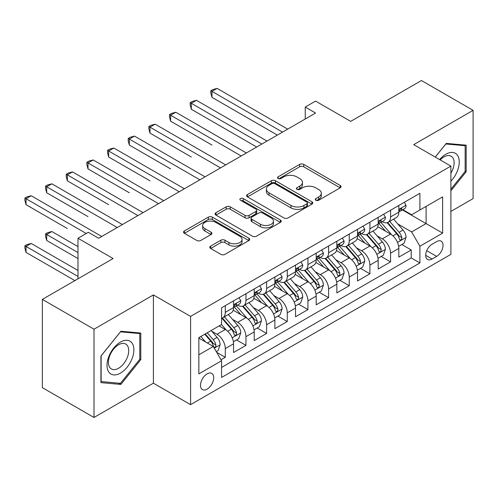<?xml version="1.0" encoding="UTF-8"?>
<svg xmlns="http://www.w3.org/2000/svg" width="498" height="498" viewBox="0 0 498 498"><rect width="100%" height="100%" fill="white"/><g stroke="black" fill="none" stroke-linecap="round" stroke-linejoin="round"><path stroke-width="0.75" d="M315.838 200.252A2.004 1.158 0 0 0 318.676 200.252L340.221 187.814A2.87 1.656 0 0 0 341.062 186.638A2.87 1.656 0 0 0 340.221 185.468L303.724 164.396A2.87 1.656 0 0 0 299.665 164.396L278.121 176.834A2.004 1.158 0 0 0 277.535 177.655A2.004 1.158 0 0 0 278.121 178.477A2.004 1.158 0 0 0 280.959 178.477L283.748 176.865A9.176 5.297 0 0 1 296.727 176.865L299.771 178.62A9.176 5.297 0 0 1 302.454 182.368A9.176 5.297 0 0 1 299.771 186.115L296.982 187.721A2.004 1.158 0 0 0 296.391 188.543A2.004 1.158 0 0 0 296.982 189.365A2.004 1.158 0 0 0 299.821 189.365L302.61 187.752A9.176 5.297 0 0 1 315.583 187.752L318.627 189.508A9.176 5.297 0 0 1 321.316 193.255A9.176 5.297 0 0 1 318.627 197.003L315.838 198.609A2.004 1.158 0 0 0 315.253 199.43A2.004 1.158 0 0 0 315.838 200.252L315.838 198.609M207.112 389.15A9.35 5.397 120 0 0 213.219 380.908A9.35 5.397 120 0 0 211.787 373.419A9.35 5.397 120 0 0 207.112 373.88A9.35 5.397 120 0 0 201.005 382.122A9.35 5.397 120 0 0 202.437 389.61A9.35 5.397 120 0 0 207.112 389.15M210.648 246.118A2.87 1.656 0 0 0 209.807 247.288A2.87 1.656 0 0 0 210.648 248.458L220.888 254.366A2.87 1.656 0 0 0 224.94 254.366L248.869 240.553A2.87 1.656 0 0 0 249.71 239.382A2.87 1.656 0 0 0 248.869 238.212L212.366 217.14A2.87 1.656 0 0 0 208.313 217.14L184.385 230.954A2.87 1.656 0 0 0 183.544 232.124A2.87 1.656 0 0 0 184.385 233.294L196.754 240.434A2.87 1.656 0 0 0 200.812 240.434L211.052 234.527A2.87 1.656 0 0 0 211.893 233.357A2.87 1.656 0 0 0 211.052 232.186L204.915 228.644A7.669 4.426 0 0 1 202.667 225.507A7.669 4.426 0 0 1 207.405 221.417A7.669 4.426 0 0 1 215.765 222.376L239.793 236.251A7.669 4.426 0 0 1 242.04 239.382A7.669 4.426 0 0 1 237.303 243.472A7.669 4.426 0 0 1 228.943 242.514L224.94 240.204A2.87 1.656 0 0 0 220.888 240.204L210.648 246.118L210.648 248.458M450.889 211.432L473.1 198.609L473.1 110.344L421.451 80.527L350.692 121.375L315.576 101.1L305.243 107.064L315.576 113.027L98.654 238.262L88.327 232.298L77.993 238.262L77.993 278.818M94.004 329.209L94.004 417.473L153.403 383.186L153.403 294.922L94.004 329.209L42.355 299.391L113.114 258.543L77.993 238.262M153.403 294.922L190.585 316.392L450.889 166.102L450.889 254.366L190.585 404.656L190.585 316.392M473.1 110.344L413.707 144.632L450.889 166.102M283.953 217.956A2.87 1.656 0 0 0 288.006 217.956L311.935 204.143A2.87 1.656 0 0 0 312.775 202.972A2.87 1.656 0 0 0 311.935 201.802L275.431 180.73A2.87 1.656 0 0 0 271.379 180.73L247.45 194.544A2.87 1.656 0 0 0 246.61 195.714A2.87 1.656 0 0 0 247.45 196.884L283.953 217.956M241.256 200.682A2.004 1.158 0 0 1 243.292 200.968L243.292 198.584L280.405 220.01A2.87 1.656 0 0 1 281.239 221.18A2.87 1.656 0 0 1 280.405 222.351L256.476 236.164A2.87 1.656 0 0 1 252.418 236.164L215.92 215.092L215.92 212.746A2.87 1.656 0 0 0 215.08 213.922A2.87 1.656 0 0 0 215.92 215.092M215.92 212.746L226.16 206.838A2.87 1.656 0 0 1 230.213 206.838L245.016 215.385A2.87 1.656 0 0 0 249.075 215.385L255.866 211.463A2.87 1.656 0 0 0 256.707 210.293A2.87 1.656 0 0 0 255.866 209.116L240.453 200.221A2.004 1.158 0 0 1 239.868 199.399A2.004 1.158 0 0 1 241.107 198.329A2.004 1.158 0 0 1 243.292 198.584M94.004 417.473L42.355 387.656L42.355 299.391M221.006 359.774L225.295 357.303L216.723 352.354M211.843 331.288L217.028 334.283A11.684 6.748 60 0 1 225.295 348.594L233.556 343.825L233.556 352.528L245.95 345.375L236.55 339.947M232.504 319.361L237.689 322.355A11.684 6.748 60 0 1 245.95 336.667L254.217 331.898L254.217 340.601L266.611 333.448L257.211 328.02M253.158 307.434L258.35 310.428A11.684 6.748 60 0 1 266.611 324.74L274.877 319.971L274.877 328.674L287.271 321.521L277.872 316.093M273.819 295.507L279.005 298.501A11.684 6.748 60 0 1 287.271 312.812L295.532 308.044L295.532 316.747L307.932 309.594L298.532 304.166M294.48 283.58L299.665 286.574A11.684 6.748 60 0 1 307.932 300.885L316.193 296.111L316.193 304.82L328.587 297.667L319.187 292.239M315.141 271.647L320.326 274.647A11.684 6.748 60 0 1 328.587 288.958L336.853 284.184L336.853 292.892L349.247 285.74L339.848 280.312M335.795 259.719L340.987 262.714A11.684 6.748 60 0 1 349.247 277.031L357.514 272.257L357.514 280.965L369.908 273.807L360.508 268.385M356.456 247.792L361.641 250.787A11.684 6.748 60 0 1 369.908 265.104L378.169 260.329L378.169 269.038L390.569 261.88L390.569 253.177A11.684 6.748 -120 0 0 382.302 238.859L377.117 235.865M381.169 256.458L390.569 261.88M233.556 343.825A11.684 6.748 -120 0 0 225.295 329.508L219.095 325.935M254.217 331.898A11.684 6.748 -120 0 0 245.95 317.581L233.176 310.204M274.877 319.971A11.684 6.748 -120 0 0 266.611 305.654L253.837 298.277M295.532 308.044A11.684 6.748 -120 0 0 287.271 293.727L274.498 286.35M316.193 296.111A11.684 6.748 -120 0 0 307.932 281.8L295.152 274.423M336.853 284.184A11.684 6.748 -120 0 0 328.587 269.872L315.813 262.496M357.514 272.257A11.684 6.748 -120 0 0 349.247 257.945L336.474 250.569M378.169 260.329A11.684 6.748 -120 0 0 369.908 246.018L357.134 238.642M436.634 241.605L432.09 244.232A9.057 5.229 120 0 0 426.176 252.212A9.057 5.229 120 0 0 427.564 259.47A9.057 5.229 120 0 0 432.09 259.022L436.634 256.395A9.057 5.229 120 0 0 442.554 248.415A9.057 5.229 120 0 0 441.166 241.156A9.057 5.229 120 0 0 436.634 241.605M198.851 354.794L213.312 346.446L221.573 360.757L221.573 377.459L419.901 262.956L419.901 246.255L411.641 231.944L397.778 223.938M221.573 360.757L198.851 373.88L198.851 337.619L221.573 324.503L221.573 307.801L419.901 193.299L419.901 209.994L442.629 196.878L442.629 233.139L419.901 246.255M237.583 305.118L237.689 305.181A11.684 6.748 60 0 0 243.534 305.76L251.795 300.985A11.684 6.748 -120 0 0 254.217 295.638L254.217 288.958M258.238 293.191L258.35 293.254A11.684 6.748 60 0 0 264.189 293.832L272.456 289.058A11.684 6.748 -120 0 0 274.877 283.711L274.877 277.031M278.899 281.258L279.005 281.32A11.684 6.748 60 0 0 284.85 281.899L293.117 277.131A11.684 6.748 -120 0 0 295.532 271.784L295.532 265.104M299.559 269.331L299.665 269.393A11.684 6.748 60 0 0 305.511 269.972L313.771 265.204A11.684 6.748 -120 0 0 316.193 259.856L316.193 253.177M320.22 257.404L320.326 257.466A11.684 6.748 60 0 0 326.171 258.045L334.432 253.277A11.684 6.748 -120 0 0 336.853 247.929L336.853 241.244M340.875 245.477L340.987 245.539A11.684 6.748 60 0 0 346.826 246.118L355.093 241.349A11.684 6.748 -120 0 0 357.514 235.996L357.514 229.317M361.536 233.55L361.641 233.612A11.684 6.748 60 0 0 367.487 234.191L375.753 229.422A11.684 6.748 -120 0 0 378.169 224.069L378.169 217.389M221.573 367.443L411.224 257.945L411.224 249.952L398.83 257.111L398.83 248.402A11.684 6.748 -120 0 0 390.569 234.091L377.789 226.715M382.196 221.622L382.302 221.685A11.684 6.748 -120 0 0 388.147 222.264A11.684 6.748 -120 0 0 390.569 216.916L390.569 210.237M388.147 222.264L396.408 217.495A11.684 6.748 -120 0 0 398.83 212.142L398.83 205.462M225.295 305.654L225.295 312.333A11.684 6.748 60 0 1 222.874 317.687A11.684 6.748 60 0 1 221.573 318.16M222.874 317.687L231.134 312.912A11.684 6.748 -120 0 0 233.556 307.565L233.556 300.885M245.95 293.727L245.95 300.406A11.684 6.748 60 0 1 243.534 305.76M266.611 281.8L266.611 288.479A11.684 6.748 60 0 1 264.189 293.832M287.271 269.872L287.271 276.552A11.684 6.748 60 0 1 284.85 281.899M307.932 257.945L307.932 264.625A11.684 6.748 60 0 1 305.511 269.972M328.587 246.018L328.587 252.698A11.684 6.748 60 0 1 326.171 258.045M349.247 234.091L349.247 240.771A11.684 6.748 60 0 1 346.826 246.118M369.908 222.164L369.908 228.843A11.684 6.748 60 0 1 367.487 234.191M369.908 265.104L369.908 273.807M349.247 277.031L349.247 285.74M328.587 288.958L328.587 297.667M307.932 300.885L307.932 309.594M287.271 312.812L287.271 321.521M266.611 324.74L266.611 333.448M245.95 336.667L245.95 345.375M225.295 348.594L225.295 357.303M213.312 346.446L198.851 338.098M411.641 231.944L426.101 223.596L426.101 206.421L442.629 196.878M402.44 209.932L442.629 233.139M402.857 209.695L411.641 214.769L419.901 209.994M153.403 383.186L190.585 404.656M305.243 107.064L305.243 118.991M401.824 244.53L411.224 249.952M411.224 257.945L419.901 262.956M450.889 190.778L466.178 171.76L466.178 145.179L446.245 143.399L435.252 157.075M100.926 382.638L120.865 384.419L140.797 359.618L140.797 333.038L120.865 331.257L100.926 356.058L100.926 382.638M465.144 171.163L466.178 171.76M139.764 359.021L140.797 359.618M118.754 383.205L120.865 384.419M316.641 200.532L318.627 199.387A9.176 5.297 0 0 0 321.316 195.639L321.316 193.255M302.454 182.368L302.454 184.752A9.176 5.297 0 0 1 299.771 188.499L297.779 189.645M340.184 187.833L303.724 166.78A2.87 1.656 0 0 0 299.665 166.78L278.924 178.757M311.897 204.168L275.431 183.115A2.87 1.656 0 0 0 271.379 183.115L247.487 196.909M306.868 203.794A2.004 1.158 0 0 0 307.453 202.972A2.004 1.158 0 0 0 306.868 202.151L274.828 183.656A2.004 1.158 0 0 0 271.989 183.656L269.045 185.356A9.176 5.297 0 0 0 266.362 189.097A9.176 5.297 0 0 0 269.045 192.844L290.944 205.487A9.176 5.297 0 0 0 303.923 205.487L306.868 203.794L306.868 206.178A2.004 1.158 0 0 0 307.453 205.357L307.453 202.972M266.362 189.097L266.362 191.487A9.176 5.297 0 0 0 269.045 195.228L269.045 192.844M306.868 206.178L303.923 207.878A9.176 5.297 0 0 1 290.944 207.878L269.045 195.228M215.958 215.111L226.16 209.222L226.16 206.838M256.707 210.293L256.707 212.677A2.87 1.656 0 0 1 255.866 213.847L249.075 217.769A2.87 1.656 0 0 1 245.016 217.769L230.213 209.222A2.87 1.656 0 0 0 226.16 209.222M243.292 200.968L280.362 222.369M260.379 224.249A7.669 4.426 0 0 0 268.739 225.214A7.669 4.426 0 0 0 273.47 221.118A7.669 4.426 0 0 0 271.229 217.987L262.757 213.1A2.87 1.656 0 0 0 258.705 213.1L251.913 217.022A2.87 1.656 0 0 0 251.073 218.192A2.87 1.656 0 0 0 251.913 219.363L260.379 224.249L260.379 226.64A7.669 4.426 0 0 0 268.739 227.598A7.669 4.426 0 0 0 273.47 223.502L273.47 221.118M251.073 218.192L251.073 220.577A2.87 1.656 0 0 0 251.913 221.747L251.913 219.363M260.379 226.64L251.913 221.747M242.04 239.382L242.04 241.767A7.669 4.426 0 0 1 237.303 245.863A7.669 4.426 0 0 1 228.943 244.898L224.94 242.588A2.87 1.656 0 0 0 220.888 242.588L210.685 248.477M202.667 225.507L202.667 227.897A7.669 4.426 0 0 0 204.915 231.028L204.915 228.644M211.015 234.546L204.915 231.028M248.832 240.578L212.366 219.525A2.87 1.656 0 0 0 208.313 219.525L184.422 233.319M398.655 246.354L403.996 243.273L406.063 237.309A7.744 4.47 -120 0 0 403.044 230.039L393.607 219.114M391.714 234.844L380.926 222.357M385.577 231.209L379.314 223.957A18.551 10.713 -120 0 0 378.741 223.316M211.967 145.055L170.652 121.195L170.652 115.231L175.813 112.249L246.367 152.986M387.095 222.687L396.638 233.736A7.744 4.47 60 0 1 399.402 239.071L399.962 239.992L401.008 239.843L401.712 238.99L401.88 237.639A7.744 4.47 -120 0 0 399.122 232.305L389.679 221.38M387.656 222.506L397.914 234.384A3.947 2.278 60 0 1 398.91 235.928L401.88 237.639M404.308 202.306L406.063 205.344A7.744 4.47 60 0 1 404.457 208.768L400.535 211.034A7.744 4.47 -120 0 0 401.88 209.253L401.718 208.569L400.747 208.762L399.402 210.685A7.744 4.47 60 0 1 398.83 211.787M282.522 132.113L211.967 91.377L217.134 88.395L287.682 129.131M399.091 211.401L399.122 211.401A7.744 4.47 -120 0 0 400.535 211.034M277.355 135.095L211.967 97.34L211.967 91.377L210.835 90.723L212.901 89.528L217.134 88.395M211.967 97.34L210.835 93.107L210.835 90.723M450.889 181.185A18.992 10.962 120 0 0 459.007 159.155A18.992 10.962 120 0 0 445.828 154.237A18.992 10.962 120 0 0 439.61 159.59M450.889 173.217A14.38 8.304 120 0 0 451.138 156.204A14.38 8.304 120 0 0 443.948 156.914A14.38 8.304 120 0 0 440.182 159.92M435.289 157.094L445.828 143.984L465.144 145.715L465.144 171.468L450.889 189.203M463.868 144.974L465.144 145.715M132.076 358.641A18.992 10.962 120 0 0 127.164 340.296A18.992 10.962 120 0 0 108.819 356.562A18.992 10.962 120 0 0 113.737 374.907A18.992 10.962 120 0 0 132.076 358.641M127.37 357.296A14.38 8.304 120 0 0 125.757 344.062A14.38 8.304 120 0 0 109.759 355.728A14.38 8.304 120 0 0 111.378 368.962A14.38 8.304 120 0 0 127.37 357.296M101.131 381.63L101.131 355.877L120.448 331.842L139.764 333.567L139.764 359.326L120.448 383.354L100.926 381.512M138.488 332.832L139.764 333.567M377.994 258.288L383.336 255.2L385.402 249.237A7.744 4.47 -120 0 0 382.383 241.966L372.946 231.041M371.054 246.771L360.266 234.284M364.916 243.136L358.653 235.89A18.551 10.713 -120 0 0 358.081 235.243M191.307 156.982L149.991 133.122L149.991 127.158L155.158 124.176L225.706 164.913M366.435 234.614L375.984 245.663A7.744 4.47 60 0 1 378.741 250.998L379.308 251.92L380.354 251.77L381.051 250.917L381.219 249.566A7.744 4.47 -120 0 0 378.461 244.238L369.024 233.307M366.995 234.434L377.254 246.311A3.947 2.278 60 0 1 378.25 247.855L381.219 249.566M357.34 270.215L362.675 267.127L364.741 261.164A7.744 4.47 -120 0 0 361.729 253.899L352.285 242.968M350.399 258.699L339.611 246.211M344.255 255.063L337.999 247.817A18.551 10.713 -120 0 0 337.42 247.17M170.652 168.909L129.331 145.055L129.331 139.085L134.497 136.103L205.045 176.84M345.774 246.541L355.323 257.597A7.744 4.47 60 0 1 358.081 262.925L358.647 263.847L359.693 263.697L360.39 262.844L360.564 261.494A7.744 4.47 -120 0 0 357.801 256.165L348.363 245.234M346.334 246.361L356.593 258.238A3.947 2.278 60 0 1 357.589 259.782L360.564 261.494M336.679 282.142L342.02 279.061L344.081 273.091A7.744 4.47 -120 0 0 341.068 265.826L331.631 254.895M329.738 270.626L318.95 258.138M323.6 266.99L317.338 259.744A18.551 10.713 -120 0 0 316.759 259.097M149.991 180.836L108.67 156.982L108.67 151.019L113.837 148.037L184.391 188.767M325.113 258.468L334.662 269.524A7.744 4.47 60 0 1 337.426 274.852L337.986 275.774L339.032 275.624L339.736 274.772L339.904 273.421A7.744 4.47 -120 0 0 337.14 268.092L327.703 257.161M325.68 258.288L335.938 270.165A3.947 2.278 60 0 1 336.928 271.709L339.904 273.421M316.018 294.069L321.359 290.988L323.426 285.018A7.744 4.47 -120 0 0 320.407 277.753L310.97 266.822M309.077 282.559L298.29 270.065M302.94 278.917L296.677 271.671A18.551 10.713 -120 0 0 296.105 271.024M129.331 192.763L88.015 168.909L88.015 162.946L93.176 159.964L163.73 200.694M304.459 270.395L314.001 281.451A7.744 4.47 60 0 1 316.765 286.78L317.326 287.701L318.371 287.551L319.075 286.699L319.243 285.348A7.744 4.47 -120 0 0 316.485 280.019L307.042 269.088M305.019 270.215L315.278 282.092A3.947 2.278 60 0 1 316.274 283.636L319.243 285.348M383.647 214.233L385.402 217.271A7.744 4.47 60 0 1 383.796 220.695L379.874 222.967A7.744 4.47 -120 0 0 381.219 221.18L381.057 220.496L380.092 220.689L378.741 222.612A7.744 4.47 60 0 1 378.169 223.714M261.861 144.04L191.307 103.304L196.473 100.322L267.028 141.059M378.43 223.328L378.461 223.328A7.744 4.47 -120 0 0 379.874 222.967M256.694 147.022L191.307 109.267L191.307 103.304L190.174 102.65L192.24 101.455L196.473 100.322M191.307 109.267L190.174 105.034L190.174 102.65M362.986 226.16L364.741 229.198A7.744 4.47 60 0 1 363.142 232.628L359.214 234.894A7.744 4.47 -120 0 0 360.564 233.108L360.396 232.423L359.432 232.616L358.081 234.539A7.744 4.47 60 0 1 357.514 235.641M241.2 155.967L169.513 114.577L171.58 113.382L175.813 112.249M357.769 235.255L357.801 235.255A7.744 4.47 -120 0 0 359.214 234.894M170.652 121.195L169.513 116.962L169.513 114.577M342.325 238.088L344.081 241.125A7.744 4.47 60 0 1 342.481 244.555L338.553 246.821A7.744 4.47 -120 0 0 339.904 245.035L339.742 244.35L338.771 244.543L337.426 246.466A7.744 4.47 60 0 1 336.853 247.568M220.539 167.894L148.852 126.504L150.919 125.309L155.158 124.176M337.109 247.182L337.14 247.182A7.744 4.47 -120 0 0 338.553 246.821M149.991 133.122L148.852 128.889L148.852 126.504M321.671 250.015L323.426 253.052A7.744 4.47 60 0 1 321.82 256.482L317.898 258.748A7.744 4.47 -120 0 0 319.243 256.962L319.081 256.277L318.116 256.47L316.765 258.394A7.744 4.47 60 0 1 316.193 259.495M199.885 179.822L128.198 138.432L130.264 137.243L134.497 136.103M316.454 259.109L316.485 259.109A7.744 4.47 -120 0 0 317.898 258.748M129.331 145.055L128.198 140.816L128.198 138.432M295.364 305.996L300.699 302.915L302.765 296.945A7.744 4.47 -120 0 0 299.752 289.68L290.309 278.749M288.417 294.486L277.629 281.993M282.279 290.844L276.017 283.599A18.551 10.713 -120 0 0 275.444 282.951M108.67 204.69L67.355 180.836L67.355 174.873L72.521 171.891L143.069 212.621M283.798 282.322L293.347 293.378A7.744 4.47 60 0 1 296.105 298.707L296.671 299.628L297.717 299.479L298.414 298.632L298.582 297.281A7.744 4.47 -120 0 0 295.824 291.946L286.387 281.015M284.358 282.142L294.617 294.019A3.947 2.278 60 0 1 295.613 295.563L298.582 297.281M301.01 261.942L302.765 264.98A7.744 4.47 60 0 1 301.159 268.41L297.238 270.675A7.744 4.47 -120 0 0 298.582 268.889L298.42 268.204L297.455 268.397L296.105 270.321A7.744 4.47 60 0 1 295.532 271.422M179.224 191.749L107.537 150.359L109.604 149.17L113.837 148.037M295.793 271.036L295.824 271.036A7.744 4.47 -120 0 0 297.238 270.675M108.67 156.982L107.537 152.743L107.537 150.359M274.703 317.923L280.038 314.842L282.105 308.878A7.744 4.47 -120 0 0 279.092 301.607L269.648 290.676M267.762 306.413L256.974 293.92M261.618 302.772L255.362 295.526A18.551 10.713 -120 0 0 254.783 294.878M88.015 216.618L46.694 192.763L46.694 186.8L51.86 183.818L122.408 224.548M263.137 294.25L272.686 305.305A7.744 4.47 60 0 1 275.444 310.64L276.01 311.555L277.056 311.406L277.753 310.559L277.928 309.208A7.744 4.47 -120 0 0 275.164 303.873L265.727 292.942M263.697 294.069L273.956 305.946A3.947 2.278 60 0 1 274.952 307.49L277.928 309.208M280.349 273.869L282.105 276.907A7.744 4.47 60 0 1 280.505 280.337L276.577 282.603A7.744 4.47 -120 0 0 277.928 280.816L277.76 280.131L276.795 280.324L275.444 282.248A7.744 4.47 60 0 1 274.877 283.35M158.563 203.676L86.876 162.286L88.943 161.097L93.176 159.964M275.133 282.964L275.164 282.964A7.744 4.47 -120 0 0 276.577 282.603M88.015 168.909L86.876 164.67L86.876 162.286M254.042 329.85L259.383 326.769L261.444 320.805A7.744 4.47 -120 0 0 258.431 313.535L248.994 302.603M247.101 318.34L236.313 305.847M240.964 314.699L234.701 307.453A18.551 10.713 -120 0 0 234.122 306.805M67.355 228.545L26.039 204.69L26.039 198.727L31.2 195.745L101.754 236.475M242.482 306.177L252.025 317.232A7.744 4.47 60 0 1 254.789 322.567L255.35 323.482L256.395 323.333L257.099 322.486L257.267 321.135A7.744 4.47 -120 0 0 254.509 315.8L245.066 304.869M243.043 305.996L253.301 317.873A3.947 2.278 60 0 1 254.291 319.417L257.267 321.135M259.688 285.796L261.444 288.834A7.744 4.47 60 0 1 259.844 292.264L255.916 294.53A7.744 4.47 -120 0 0 257.267 292.743L257.105 292.058L256.134 292.251L254.789 294.175A7.744 4.47 60 0 1 254.217 295.277M137.902 215.603L66.215 174.213L68.282 173.024L72.521 171.891M254.478 294.891L254.509 294.891A7.744 4.47 -120 0 0 255.916 294.53M67.355 180.836L66.215 176.597L66.215 174.213M233.381 341.777L238.723 338.696L240.789 332.732A7.744 4.47 -120 0 0 237.77 325.462L228.333 314.531M226.441 330.267L221.498 324.547M220.303 326.626L219.5 325.698M77.993 246.616L51.86 231.526L46.694 234.508L46.694 240.472L77.993 258.543M221.822 318.104L231.371 329.159A7.744 4.47 60 0 1 234.128 334.494L234.689 335.409L235.735 335.26L236.438 334.413L236.606 333.062A7.744 4.47 -120 0 0 233.848 327.728L224.405 316.796M222.382 317.923L232.641 329.8A3.947 2.278 60 0 1 233.637 331.344L236.606 333.062M46.694 240.472L45.561 236.239L45.561 233.855L77.993 252.579M45.561 233.855L47.627 232.659L51.86 231.526M239.034 297.723L240.789 300.767A7.744 4.47 60 0 1 239.183 304.191L235.261 306.457A7.744 4.47 -120 0 0 236.606 304.67L236.444 303.985L235.479 304.178L234.128 306.102A7.744 4.47 60 0 1 233.556 307.204M117.248 227.53L45.561 186.14L47.627 184.951L51.86 183.818M233.817 306.818L233.848 306.818A7.744 4.47 -120 0 0 235.261 306.457M46.694 192.763L45.561 188.53L45.561 186.14M216.306 351.638L218.062 350.623L220.128 344.66A7.744 4.47 -120 0 0 217.116 337.389L211.171 330.51M205.624 342.008L200.843 336.474M199.642 338.559L198.851 337.638M77.993 270.47L31.2 243.454L26.039 246.435L26.039 252.399L74.893 280.611M204.765 334.208L210.71 341.086A7.744 4.47 60 0 1 213.468 346.421L214.034 347.336L215.08 347.187L215.777 346.34L215.945 344.99A7.744 4.47 -120 0 0 213.188 339.655L207.243 332.776M205.244 333.928L211.98 341.728A3.947 2.278 60 0 1 212.976 343.271L215.945 344.99M26.039 252.399L24.9 248.166L24.9 245.782L77.993 276.434M24.9 245.782L26.967 244.586L31.2 243.454M86.26 233.494L24.9 198.067L26.967 196.878L31.2 195.745M26.039 204.69L24.9 200.457L24.9 198.067M217.028 334.283L225.295 329.508M237.689 322.355L245.95 317.581M258.35 310.428L266.611 305.654M279.005 298.501L287.271 293.727M299.665 286.574L307.932 281.8M320.326 274.647L328.587 269.872M340.987 262.714L349.247 257.945M361.641 250.787L369.908 246.018M382.302 238.859L390.569 234.091M390.569 216.916L398.83 212.142M225.295 312.333L233.556 307.565M245.95 300.406L254.217 295.638M266.611 288.479L274.877 283.711M287.271 276.552L295.532 271.784M307.932 264.625L316.193 259.856M328.587 252.698L336.853 247.929M349.247 240.771L357.514 235.996M369.908 228.843L378.169 224.069M390.569 253.177L398.83 248.402M426.73 250.675L436.634 256.395M425.684 255.325L432.09 259.022M318.627 199.387L318.627 197.003M296.982 189.365L296.982 187.721M299.771 188.499L299.771 186.115M278.121 178.477L278.121 176.834M299.665 166.78L299.665 164.396M303.724 166.78L303.724 164.396M340.221 187.814L340.221 185.468M247.45 196.884L247.45 194.544M271.379 183.115L271.379 180.73M275.431 183.115L275.431 180.73M311.935 204.143L311.935 201.802M290.944 207.878L290.944 205.487M303.923 207.878L303.923 205.487M230.213 209.222L230.213 206.838M245.016 217.769L245.016 215.385M249.075 217.769L249.075 215.385M255.866 213.847L255.866 211.463M280.405 222.351L280.405 220.01M220.888 242.588L220.888 240.204M224.94 242.588L224.94 240.204M228.943 244.898L228.943 242.514M211.052 234.527L211.052 232.186M184.385 233.294L184.385 230.954M208.313 219.525L208.313 217.14M212.366 219.525L212.366 217.14M248.869 240.553L248.869 238.212M397.479 242.389L406.007 237.459M399.122 232.305L403.044 230.039M392.947 235.871L396.638 233.736M406.007 205.257L398.83 209.403M400.884 208.674L401.88 209.253M376.818 254.316L385.352 249.386M378.461 244.238L382.383 241.966M372.286 247.799L375.984 245.663M356.157 266.243L364.692 261.313M357.801 256.165L361.729 253.899M351.632 259.726L355.323 257.597M335.496 278.17L344.031 273.24M337.14 268.092L341.068 265.826M330.971 271.653L334.662 269.524M314.842 290.097L323.37 285.167M316.485 280.019L320.407 277.753M310.31 283.58L314.001 281.451M385.352 217.184L378.169 221.33M380.223 220.602L381.219 221.18M364.692 229.111L357.514 233.257M359.562 232.529L360.564 233.108M344.031 241.038L336.853 245.184M338.901 244.456L339.904 245.035M323.37 252.965L316.193 257.111M318.247 256.383L319.243 256.962M294.181 302.025L302.716 297.101M295.824 291.946L299.752 289.68M289.655 295.507L293.347 293.378M302.716 264.892L295.532 269.038M297.586 268.316L298.582 268.889M273.52 313.952L282.055 309.028M275.164 303.873L279.092 301.607M268.995 307.434L272.686 305.305M282.055 276.82L274.877 280.965M276.925 280.243L277.928 280.816M252.86 325.879L261.394 320.955M254.509 315.8L258.431 313.535M248.334 319.361L252.025 317.232M261.394 288.747L254.217 292.892M256.265 292.17L257.267 292.743M232.205 337.806L240.739 332.882M233.848 327.728L237.77 325.462M227.673 331.288L231.371 329.159M240.739 300.674L233.556 304.82M235.61 304.097L236.606 304.67M214.296 348.146L220.079 344.809M213.188 339.655L217.116 337.389M207.367 343.016L210.71 341.086"/></g></svg>
